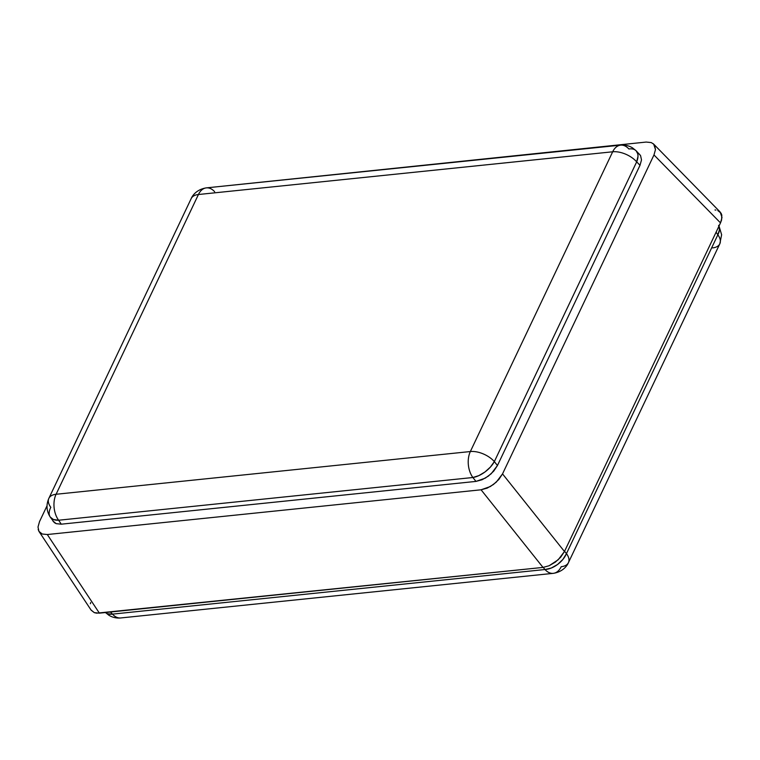 <?xml version="1.0" encoding="UTF-8"?>
<svg xmlns="http://www.w3.org/2000/svg" width="760" height="760" viewBox="0 0 760 760"><rect width="100%" height="100%" fill="white"/><g stroke="black" fill="none" stroke-linecap="round" stroke-linejoin="round"><path stroke-width="1.14" d="M564.556 551.304L566.466 553.622L717.848 234.811L716.082 232.189L717.848 234.811L566.466 553.622L564.556 551.304M112.471 614.128L545.005 569.525L543.248 567.387L545.005 569.525A18.952 11.723 -39.4 0 0 566.466 553.622A18.952 10.231 25.4 0 1 568.442 562.619A18.952 10.231 25.4 0 1 561.203 566.703A18.952 11.922 -95.9 0 1 553.261 573.344A18.952 11.922 -95.9 0 1 545.005 569.525A18.952 11.922 84.1 0 0 553.261 573.344C563.027 571.862 567.34 565.44 568.442 562.619A18.952 10.231 -154.6 0 0 566.466 553.622L562.885 559.436L557.555 564.49L551.275 568.033L545.005 569.525L112.471 614.128L110.438 612.019L112.471 614.128A18.952 11.922 84.1 0 0 120.736 617.956A18.952 11.922 -95.9 0 1 112.471 614.128L107.569 613.795L105.44 612.541A18.952 10.478 -44.1 0 0 112.471 614.128M718.589 225.359L719.492 229.624L717.848 234.811A18.952 10.231 25.4 0 1 719.815 243.817A18.952 10.231 -154.6 0 0 717.848 234.811A18.952 10.659 -33.9 0 0 718.969 226.109M568.442 562.619L719.815 243.817A18.952 10.231 25.4 0 1 712.586 247.902M38.171 529.387L38.95 531.383L42.218 534.014L47.3 534.527L481.07 489.792L490.352 486.533L496.27 482.144L502.531 473.898L653.98 154.945L655.481 149.549L654.531 145.207L653.163 143.649M651.263 142.585L646.181 142.063L208.458 187.663L646.181 142.063L651.263 142.585L653.695 144.134L655.481 149.549L653.98 154.945L502.531 473.898L564.461 551.513L720.499 222.898L653.98 154.945L720.499 222.898L721.553 220.115L721.829 215.156L721.05 213.161L717.782 210.539M47.034 505.78L39.501 521.645L38 527.041L39.501 521.645L47.034 505.78M639.188 154.005L640.556 155.562L641.506 159.904L640.005 165.3L497.458 465.509L491.197 473.755L485.269 478.144L475.988 481.403L61.275 524.181L56.192 523.659L54.292 522.595L50.236 517.038A18.952 10.659 146.1 0 1 50.825 507.347A18.952 10.231 25.4 0 1 48.858 498.351A18.952 10.231 25.4 0 1 56.088 494.266L470.345 451.544L612.674 151.791L198.427 194.512L56.088 494.266L198.427 194.512A18.952 10.231 -154.6 0 0 191.188 198.597A18.952 10.231 25.4 0 1 198.427 194.512A18.952 11.922 -95.9 0 1 206.368 187.872A18.952 11.922 -95.9 0 1 214.624 191.7M91.048 610.014L94.316 612.645L99.398 613.158L47.3 534.527L42.218 534.014L38.95 531.383L91.181 610.223L94.316 612.645L96.672 613.178L543.001 567.416L481.07 489.792L47.3 534.527L99.398 613.158L543.001 567.416L549.119 565.744L558.201 559.769L564.461 551.513L720.499 222.898L722 217.502L720.214 212.087L653.695 144.134M715.939 210.064L714.989 209.969M90.706 602.528L90.383 603.706M52.925 521.028L56.192 523.659L61.275 524.181L475.988 481.403L472.881 477.508L58.624 520.23L61.275 524.181L58.624 520.23A18.952 10.659 146.1 0 1 50.236 517.038C46.474 511.1 46.008 504.877 48.858 498.351L191.188 198.597C192.28 195.776 196.593 189.364 206.368 187.872A18.952 11.922 84.1 0 0 198.427 194.512L612.674 151.791A18.952 11.922 -95.9 0 1 620.616 145.15A18.952 11.922 -95.9 0 1 628.881 148.979A18.952 10.478 135.9 0 1 636.186 150.832A18.952 10.478 135.9 0 1 636.681 161.861L494.342 461.605L497.458 465.509L640.005 165.3L636.681 161.861L640.005 165.3L641.506 159.904L640.556 155.562L636.186 150.832L637.792 153.881L638.001 156.284L636.681 161.861A18.952 10.231 -154.6 0 0 612.674 151.791A18.952 10.231 25.4 0 1 636.681 161.861L494.342 461.605A18.952 9.405 141.4 0 1 472.881 477.508L475.988 481.403L482.115 479.731L488.338 476.13L493.725 471.133L497.458 465.509L494.342 461.605A18.952 10.231 -154.6 0 0 470.345 451.544L56.088 494.266A18.952 10.231 -154.6 0 0 48.858 498.351M50.236 517.038L53.399 519.508L58.624 520.23A18.952 11.922 -95.9 0 1 56.088 494.266A18.952 11.922 84.1 0 0 58.624 520.23L472.881 477.508A18.952 11.922 -95.9 0 1 470.345 451.544A18.952 11.922 84.1 0 0 472.881 477.508L478.838 475.627L485.003 471.95L490.447 467.029L494.342 461.605A18.952 10.231 25.4 0 0 470.345 451.544L612.674 151.791A18.952 11.922 84.1 0 1 620.616 145.15L206.368 187.872M564.461 551.513L502.531 473.898L498.797 479.522L493.411 484.509L487.189 488.119L481.07 489.792L543.001 567.416L549.119 565.744L555.341 562.134L560.728 557.137L564.461 551.513M38.95 531.383L38 527.041M719.815 243.817L721.63 234.745L719.007 226.034M105.174 612.275L108.898 615.267C112.518 617.452 116.47 618.345 120.736 617.956L553.261 573.344M620.616 145.15C624.91 144.761 628.871 145.663 632.51 147.868L636.186 150.832"/></g></svg>
